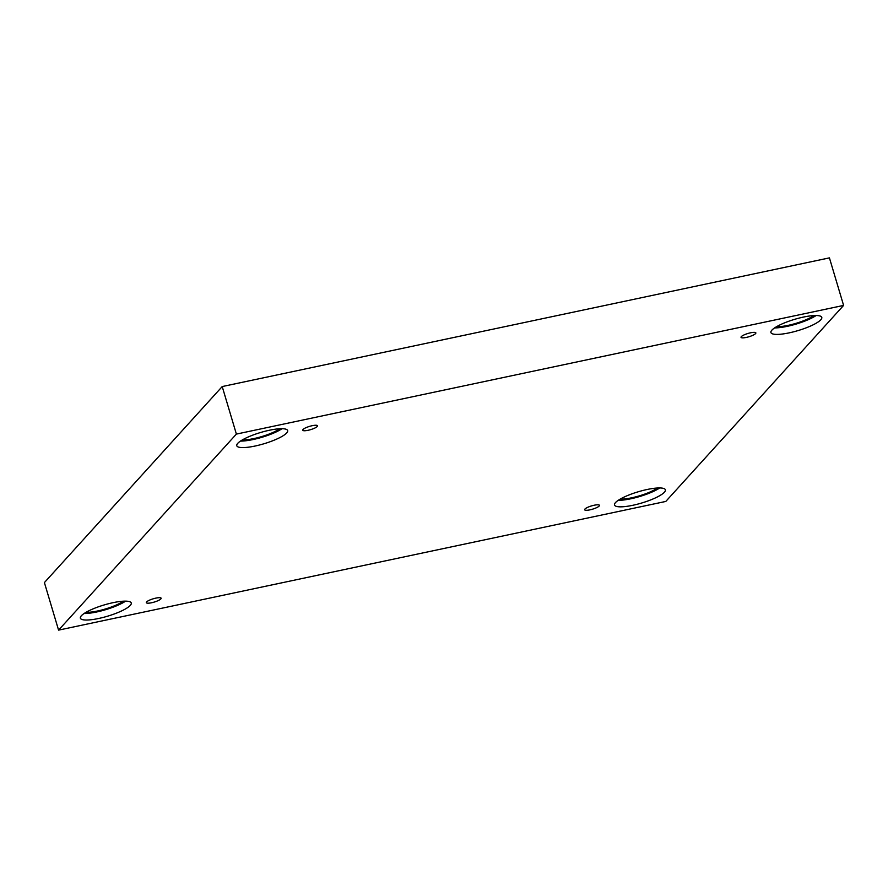 <?xml version="1.0" encoding="UTF-8"?>
<svg xmlns="http://www.w3.org/2000/svg" width="888" height="888" viewBox="0 0 888 888"><rect width="100%" height="100%" fill="white"/><g stroke="black" fill="none" stroke-linecap="round" stroke-linejoin="round"><path stroke-width="1.33" d="M843.6 305.416L829.425 257.875L222.211 386.558L44.4 582.584L58.575 630.125L665.789 501.443L843.6 305.416L236.386 434.088L222.211 386.558M151.637 602.741A7.737 1.721 -16.6 0 1 146.309 602.641A7.737 1.721 -16.6 0 1 153.236 598.79A7.737 1.721 -16.6 0 1 161.139 598.223A7.737 1.721 -16.6 0 1 151.637 602.741M236.386 434.088L58.575 630.125M589.954 509.845A7.737 1.721 -16.6 0 1 584.626 509.756A7.737 1.721 -16.6 0 1 591.552 505.905A7.737 1.721 -16.6 0 1 599.456 505.339A7.737 1.721 -16.6 0 1 589.954 509.845M746.353 337.407A7.737 1.721 -16.6 0 1 741.025 337.318A7.737 1.721 -16.6 0 1 747.962 333.466A7.737 1.721 -16.6 0 1 755.866 332.9A7.737 1.721 -16.6 0 1 746.353 337.407M308.047 430.303A7.737 1.721 -16.6 0 1 302.708 430.203A7.737 1.721 -16.6 0 1 309.646 426.351A7.737 1.721 -16.6 0 1 317.549 425.785A7.737 1.721 -16.6 0 1 308.047 430.303M632.789 505.294A26.54 5.883 -16.6 0 1 614.518 504.972A26.54 5.883 -16.6 0 1 638.272 491.763A26.54 5.883 -16.6 0 1 665.39 489.81A26.54 5.883 -16.6 0 1 632.789 505.294M98.657 618.481A26.54 5.883 -16.6 0 1 80.375 618.17A26.54 5.883 -16.6 0 1 104.14 604.95A26.54 5.883 -16.6 0 1 131.258 603.008A26.54 5.883 -16.6 0 1 98.657 618.481M255.056 446.042A26.54 5.883 -16.6 0 1 236.785 445.732A26.54 5.883 -16.6 0 1 260.539 432.512A26.54 5.883 -16.6 0 1 287.656 430.569A26.54 5.883 -16.6 0 1 255.056 446.042M789.188 332.856A26.54 5.883 -16.6 0 1 770.917 332.534A26.54 5.883 -16.6 0 1 794.671 319.325A26.54 5.883 -16.6 0 1 821.789 317.371A26.54 5.883 -16.6 0 1 789.188 332.856M813.885 315.562A23.221 5.15 -16.6 0 1 776.545 326.695M774.625 327.894A26.54 5.883 163.4 0 0 787.256 326.34A26.54 5.883 163.4 0 0 816.15 315.506M279.753 428.749A23.221 5.15 -16.6 0 1 242.413 439.882M240.493 441.081A26.54 5.883 163.4 0 0 253.113 439.538A26.54 5.883 163.4 0 0 282.018 428.704M123.343 601.187A23.221 5.15 -16.6 0 1 86.003 612.32M84.083 613.519A26.54 5.883 163.4 0 0 96.714 611.976A26.54 5.883 163.4 0 0 125.608 601.143M657.475 488A23.221 5.15 -16.6 0 1 620.135 499.134M618.215 500.333A26.54 5.883 163.4 0 0 630.846 498.779A26.54 5.883 163.4 0 0 659.74 487.945"/></g></svg>
